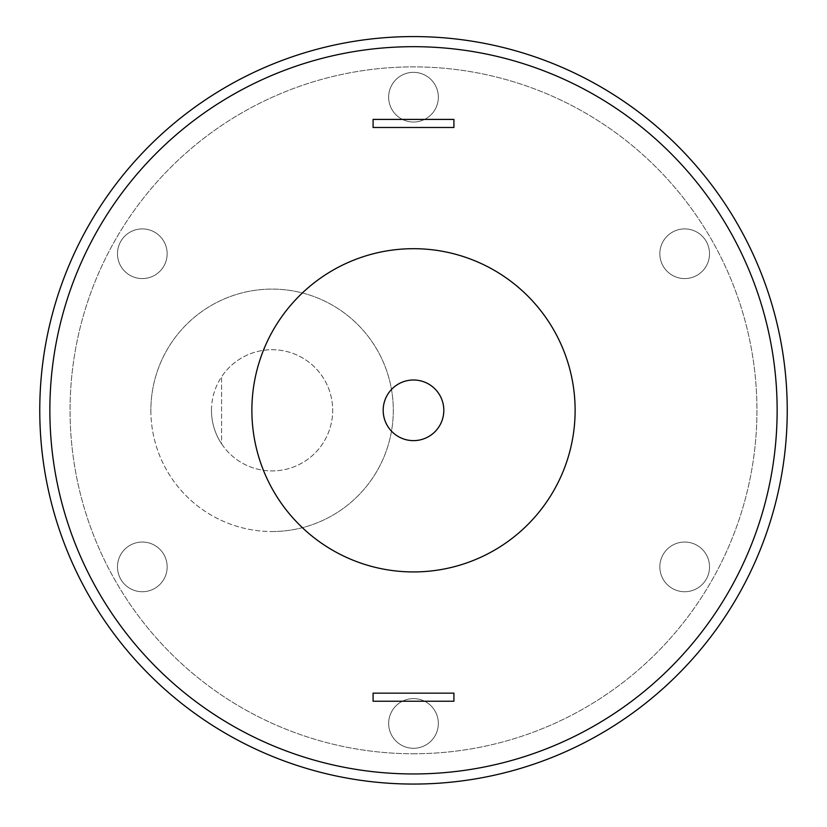 <?xml version="1.0" encoding="UTF-8"?>
<svg xmlns="http://www.w3.org/2000/svg" width="827" height="827" viewBox="0 0 827 827"><rect width="100%" height="100%" fill="white"/><g stroke="black" fill="none" stroke-linecap="round" stroke-linejoin="round"><path stroke-width="0.62" stroke-dasharray="4.13 3.1" d="M272.083 531.534A121.218 121.218 0 0 0 393.301 410.316A121.218 121.218 0 0 0 272.083 289.109A121.218 121.218 0 0 0 150.865 410.316A121.218 121.218 0 0 0 272.083 531.534M413.5 748.29A24.841 24.841 0 0 0 435.012 711.034A24.841 24.841 0 0 0 391.988 711.034A24.841 24.841 0 0 0 413.5 748.29A24.841 24.841 0 0 0 435.012 711.034A24.841 24.841 0 0 0 391.988 711.034A24.841 24.841 0 0 0 413.5 748.29M413.5 122.024A24.841 24.841 0 0 0 435.012 84.757A24.841 24.841 0 0 0 391.988 84.757A24.841 24.841 0 0 0 413.5 122.024A24.841 24.841 0 0 0 435.012 84.757A24.841 24.841 0 0 0 391.988 84.757A24.841 24.841 0 0 0 413.5 122.024M684.684 278.585A24.841 24.841 0 0 0 706.196 241.329A24.841 24.841 0 0 0 663.171 241.329A24.841 24.841 0 0 0 684.684 278.585A24.841 24.841 0 0 0 706.196 241.329A24.841 24.841 0 0 0 663.171 241.329A24.841 24.841 0 0 0 684.684 278.585M142.316 591.729A24.841 24.841 0 0 0 163.829 554.462A24.841 24.841 0 0 0 120.804 554.462A24.841 24.841 0 0 0 142.316 591.729A24.841 24.841 0 0 0 163.829 554.462A24.841 24.841 0 0 0 120.804 554.462A24.841 24.841 0 0 0 142.316 591.729M142.316 278.585A24.841 24.841 0 0 0 163.829 241.329A24.841 24.841 0 0 0 120.804 241.329A24.841 24.841 0 0 0 142.316 278.585A24.841 24.841 0 0 0 163.829 241.329A24.841 24.841 0 0 0 120.804 241.329A24.841 24.841 0 0 0 142.316 278.585M684.684 591.729A24.841 24.841 0 0 0 706.196 554.462A24.841 24.841 0 0 0 663.171 554.462A24.841 24.841 0 0 0 684.684 591.729A24.841 24.841 0 0 0 706.196 554.462A24.841 24.841 0 0 0 663.171 554.462A24.841 24.841 0 0 0 684.684 591.729M413.5 784.058A373.742 373.742 0 0 0 737.167 223.445A373.742 373.742 0 0 0 89.833 223.445A373.742 373.742 0 0 0 413.5 784.058A373.742 373.742 0 0 0 737.167 223.445A373.742 373.742 0 0 0 89.833 223.445A373.742 373.742 0 0 0 413.5 784.058A373.742 373.742 0 0 0 737.167 223.445A373.742 373.742 0 0 0 89.833 223.445A373.742 373.742 0 0 0 413.5 784.058M373.091 127.482L373.091 119.408L453.909 119.408L453.909 127.482L373.091 127.482M413.5 571.933A161.616 161.616 0 0 0 553.47 329.508A161.616 161.616 0 0 0 273.53 329.508A161.616 161.616 0 0 0 413.5 571.933M373.091 701.234L453.909 701.234L453.909 693.15L373.091 693.15L373.091 701.234M413.5 440.626A30.299 30.299 0 0 0 439.747 395.161A30.299 30.299 0 0 0 387.253 395.161A30.299 30.299 0 0 0 413.5 440.626M413.5 773.958A363.642 363.642 0 0 0 728.422 228.5A363.642 363.642 0 0 0 98.578 228.5A363.642 363.642 0 0 0 413.5 773.958A363.642 363.642 0 0 0 728.422 228.5A363.642 363.642 0 0 0 98.578 228.5A363.642 363.642 0 0 0 413.5 773.958A363.642 363.642 0 0 0 728.422 228.5A363.642 363.642 0 0 0 98.578 228.5A363.642 363.642 0 0 0 413.5 773.958A363.642 363.642 0 0 0 728.422 228.5A363.642 363.642 0 0 0 98.578 228.5A363.642 363.642 0 0 0 413.5 773.958M413.5 753.759A343.443 343.443 0 0 0 710.931 238.6A343.443 343.443 0 0 0 116.069 238.6A343.443 343.443 0 0 0 413.5 753.759A343.443 343.443 0 0 0 710.931 238.6A343.443 343.443 0 0 0 116.069 238.6A343.443 343.443 0 0 0 413.5 753.759M221.574 443.82A60.609 60.609 0 0 0 311.996 455.925A60.609 60.609 0 0 0 311.996 364.707A60.609 60.609 0 0 0 221.574 376.812L221.574 443.82A60.609 60.609 0 0 1 221.574 376.812L221.574 443.82M211.474 410.316A60.609 60.609 0 0 0 302.382 462.81A60.609 60.609 0 0 0 302.382 357.833A60.609 60.609 0 0 0 211.474 410.316M150.865 410.316A121.218 121.218 0 0 0 332.692 515.293A121.218 121.218 0 0 0 332.692 305.339A121.218 121.218 0 0 0 150.865 410.316"/><path stroke-width="1.24" d="M413.5 773.958A363.642 363.642 0 0 0 728.422 228.5A363.642 363.642 0 0 0 98.578 228.5A363.642 363.642 0 0 0 413.5 773.958M413.5 440.626A30.299 30.299 0 0 0 439.747 395.161A30.299 30.299 0 0 0 387.253 395.161A30.299 30.299 0 0 0 413.5 440.626M413.5 571.933A161.616 161.616 0 0 0 553.47 329.508A161.616 161.616 0 0 0 273.53 329.508A161.616 161.616 0 0 0 413.5 571.933M413.5 784.058A373.742 373.742 0 0 0 737.167 223.445A373.742 373.742 0 0 0 89.833 223.445A373.742 373.742 0 0 0 413.5 784.058M373.091 701.234L453.909 701.234L453.909 693.15L373.091 693.15L373.091 701.234M373.091 119.408L453.909 119.408L453.909 127.482L373.091 127.482L373.091 119.408"/></g></svg>
